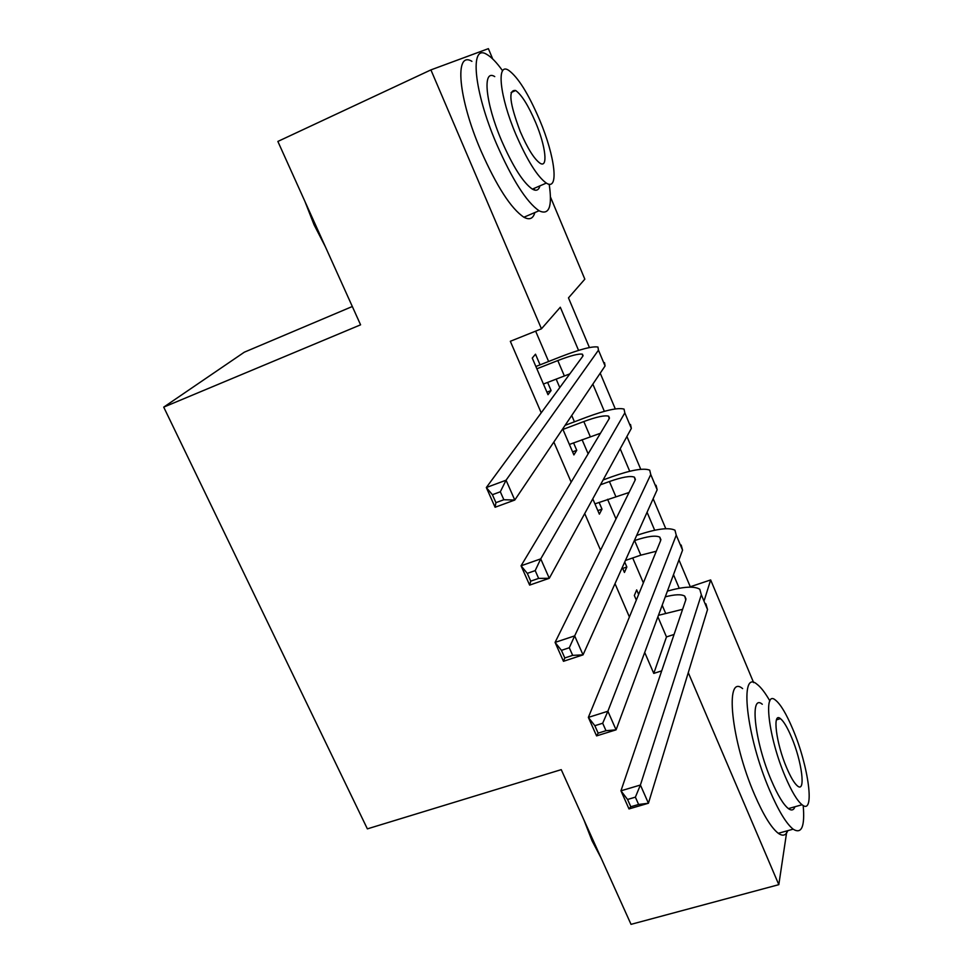 <?xml version="1.0" encoding="UTF-8"?>
<svg xmlns="http://www.w3.org/2000/svg" width="973" height="973" viewBox="0 0 973 973"><rect width="100%" height="100%" fill="white"/><g stroke="black" fill="none" stroke-linecap="round" stroke-linejoin="round"><path stroke-width="1.46" d="M352.323 306.507L244.32 352.19L163.719 407.128L367.368 828.862L561.239 769.643L631.027 924.35L778.814 884.664L688.276 672.635M163.719 407.128L360.582 324.824L277.864 141.438L430.905 69.898L488.385 48.65L492.703 58.964M550.463 197.008L584.834 279.166L568.475 297.884L589.419 347.556M690.271 586.768L710.667 579.932L753.625 682.62M638.629 594.454L636.67 589.893L634.347 595.512L636.318 600.098M622.282 567.466L624.435 572.452L626.843 567.004L624.715 562.053M592.776 498.845L599.368 514.158L601.995 509.134L599.088 502.372M562.71 428.886L573.888 454.914L576.758 450.317L573.559 442.885M578.558 350.389L560.302 307.237L541.462 328.801L510.326 341.292L541.219 412.832M553.844 442.046L571.175 482.17M584.724 513.549L600.56 550.219M615.009 583.666L629.409 617.004M644.71 652.445L653.771 673.401L666.481 636.926L657.882 616.833M643.36 582.876L632.693 557.967M615.994 518.937L607.59 499.307M588.142 453.844L582.085 439.699M574.435 421.808L571.723 415.495M559.779 387.57L556.155 379.093M548.614 361.482L535.636 331.136M540.064 364.851L535.491 354.208L532.255 358.076L548.006 394.685L551.095 390.55L547.604 382.413M786.865 830.918L778.814 884.664M653.771 673.401L661.689 670.871M541.462 328.801L430.905 69.898M679.239 588.276L673.486 574.678M654.683 530.249L647.069 512.26M629.726 471.273L620.19 448.76M604.355 411.336L592.849 384.14M704.343 600.086L710.667 579.932M600.219 373.182L615.301 408.94M626.916 436.488L640.757 469.314M653.151 498.723L665.787 528.704M678.947 559.913L690.429 587.133M666.481 636.926L674.07 634.457M546.911 392.168L551.095 390.55M572.586 451.873L576.758 450.317M597.848 510.618L601.995 509.134M622.696 568.427L626.843 567.004M543.421 384.043L569.85 373.863M536.865 368.791L557.797 360.569C570.567 355.644 578.777 353.515 582.426 354.196L582.73 356.337L486.33 487.534L506.057 480.212L598.456 350.183L597.957 347.057C592.435 346.047 580.054 349.246 560.837 356.677L535.88 366.493M500.329 491.779L506.057 480.212L514.79 500.037L495.087 507.261L486.33 487.534L492.411 494.71L495.926 502.652L503.856 499.745L500.329 491.779L492.411 494.71M503.856 499.745L514.79 500.037L605.084 365.957L604.525 362.674M495.087 507.261L495.926 502.652M325.383 246.777L314.084 224.824L304.963 201.508M312.771 218.828L317.757 229.883M502.627 70.81C496.619 62.418 491.341 56.957 486.792 54.415C469.363 43.201 473.79 91.134 496.473 143.749C512.297 179.75 526.49 202.092 539.042 210.764C549.125 215.605 552.494 206.75 549.186 184.201M471.905 61.335C454.136 50.341 458.186 98.285 480.905 150.681C496.765 186.512 511.105 208.696 523.9 217.222C529.494 220.251 533.143 218.694 534.846 212.552M539.93 185.855C538.774 190.209 536.257 191.304 532.365 189.127C523.243 182.815 512.978 166.675 501.594 140.696C485.393 103.029 482.109 68.463 494.746 76.599M539.662 120.007C528.339 93.615 517.964 77.025 508.551 70.251C496.133 61.98 499.684 96.534 515.848 134.347C527.22 160.436 537.376 176.685 546.327 183.094C559.317 191.669 555.194 156.641 539.662 120.007M520.3 131.671C527.609 148.516 534.177 159.025 540.003 163.196C548.298 168.682 545.719 146.181 535.624 122.44C528.327 105.461 521.674 94.819 515.654 90.501C508.003 89.419 509.548 103.15 520.3 131.671M534.518 190.063L534.238 188.312M601.205 858.235L592.046 840.781L583.97 820.044M591.353 836.415L595.561 845.732M769.862 700.925C765.058 692.569 760.74 686.987 756.909 684.177C739.042 668.609 746.194 736.208 769.679 790.356C778.449 810.716 786.269 823.657 793.141 829.166C801.643 834.469 804.987 826.588 803.199 805.51M742.63 688.616C724.435 673.207 731.051 740.769 754.598 794.71C763.379 814.985 771.273 827.853 778.291 833.302C782.766 836.452 785.916 835.576 787.765 830.662M794.953 806.751C793.7 810.254 791.511 810.874 788.385 808.612C783.399 804.622 777.731 795.257 771.407 780.528C754.659 741.876 749.332 693.056 762.297 704.257M792.825 729.215C786.427 714.024 780.674 704.343 775.566 700.195C762.832 688.884 768.512 737.729 785.223 776.515C791.535 791.304 797.142 800.718 802.044 804.744C815.338 816.043 808.758 766.31 792.825 729.215M786.634 767.721C790.721 777.305 794.345 783.399 797.532 786.002C806.021 793.287 801.886 761.348 791.535 737.254C787.412 727.5 783.727 721.297 780.455 718.646C772.197 711.36 775.968 742.922 786.634 767.721M569.387 444.442L600.475 433.253M562.941 429.434L583.812 421.552C596.558 416.845 604.841 415.07 608.66 416.201L609.134 418.779L521.066 565.799L540.733 558.879L624.824 412.88L624.058 409.122C618.281 407.419 605.802 410.107 586.622 417.198L565.094 425.335M535.199 570.604L540.733 558.879L549.283 578.29L529.64 585.101L521.066 565.799L527.293 573.365L530.735 581.149L538.641 578.4L535.199 570.604L527.293 573.365M538.641 578.4L549.283 578.29L631.343 428.388L630.516 424.483M529.64 585.101L530.735 581.149M594.941 503.856L629.045 492.496M600.475 484.785L609.414 481.538C622.124 477.062 630.468 475.602 634.445 477.184L635.114 480.188L555.072 642.399L574.666 635.88L650.755 474.532L649.721 470.166C643.7 467.782 631.112 469.971 611.981 476.734L603.114 479.957M569.302 647.738L574.666 635.88L583.034 654.865L563.464 661.299L555.072 642.399L561.433 650.353L564.802 657.955L572.671 655.364L569.302 647.738L561.433 650.353M572.671 655.364L583.034 654.865L657.164 489.784L656.07 485.259M563.464 661.299L564.802 657.955M625.42 560.472L640.818 555.157L656.301 551.241M634.323 540.647L634.591 540.55C647.276 536.281 655.68 535.15 659.816 537.157L660.655 540.574L588.361 717.393L607.882 711.239L676.247 535.162L674.958 530.2C668.706 527.159 656.033 528.862 636.938 535.32L636.683 535.405M602.688 723.243L607.882 711.239L616.079 729.835L596.571 735.892L588.361 717.393L594.844 725.7L598.152 733.143L605.997 730.699L602.688 723.243L594.844 725.7M605.997 730.699L616.079 729.835L682.56 550.159L681.197 545.05M596.571 735.892L598.152 733.143M658.441 615.325L682.608 609.317M665.289 596.838C675.007 594.345 681.501 594.114 684.761 596.157L685.783 599.964L620.956 790.806L640.404 785.029L701.326 594.783L699.782 589.249C694.345 585.953 683.557 586.573 667.405 591.11M635.381 797.155L640.404 785.029L648.432 803.236L628.996 808.928L620.956 790.806L627.561 799.465L630.796 806.751L638.616 804.464L635.381 797.155L627.561 799.465M638.616 804.464L648.432 803.236L707.529 609.536L705.924 603.856M628.996 808.928L630.796 806.751M557.797 360.569L564.34 375.906M598.456 350.183L605.084 365.957M583.812 421.552L590.258 436.634M624.824 412.88L631.343 428.388M609.414 481.538L615.739 496.376M650.755 474.532L657.164 489.784M634.591 540.55L640.818 555.157M676.247 535.162L682.56 550.159M662.187 605.23L665.496 612.99M701.326 594.783L707.529 609.536M582.426 354.196L583.082 355.753M511.08 92.581L515.654 90.501M532.365 189.127L546.327 183.094M539.042 210.764L523.9 217.222M776.454 719.85L780.455 718.646M788.385 808.612L802.044 804.744M793.141 829.166L778.291 833.302M608.66 416.201L609.463 418.11M634.445 477.184L635.405 479.446M659.816 537.157L660.91 539.747M684.761 596.157L686.001 599.064"/></g></svg>
